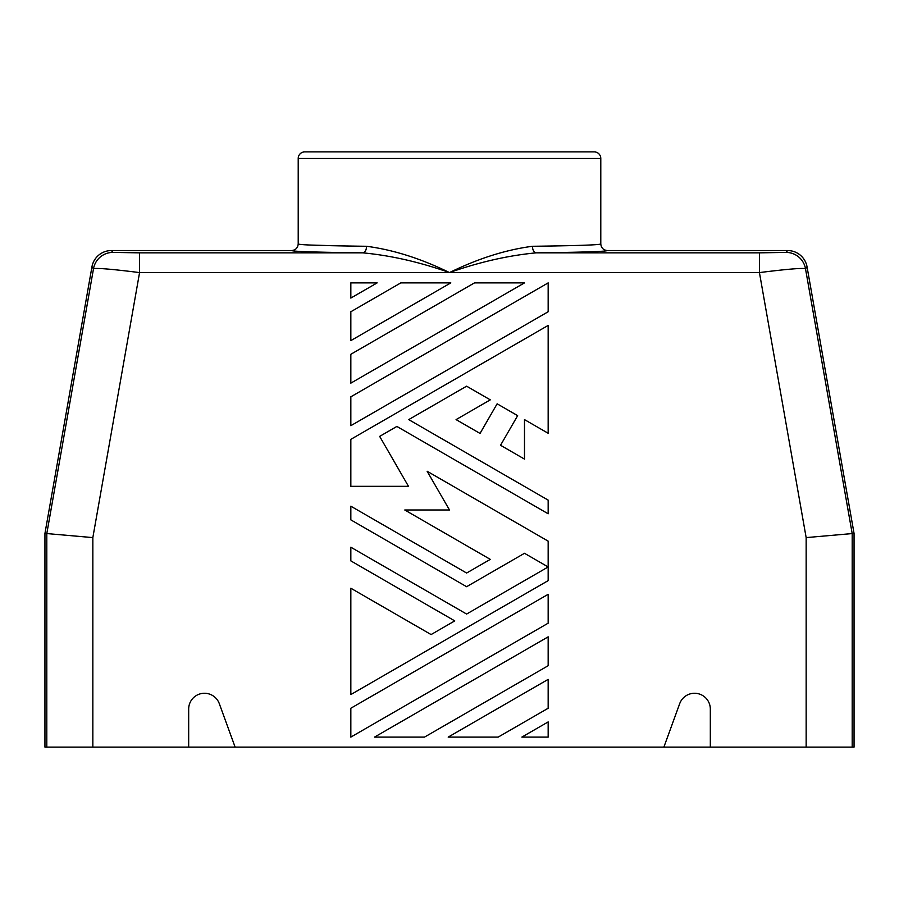 <?xml version="1.0" encoding="UTF-8"?>
<svg xmlns="http://www.w3.org/2000/svg" width="899" height="899" viewBox="0 0 899 899"><rect width="100%" height="100%" fill="white"/><g stroke="black" fill="none" stroke-linecap="round" stroke-linejoin="round"><path stroke-width="1.35" d="M759.43 252.855L786.063 252.405A19.733 19.733 40 0 1 805.493 268.711C802.2 267.868 786.85 269.161 759.43 272.588L759.43 252.855L536.074 252.855C508.149 255.496 479.291 262.07 449.5 272.588C419.709 262.07 390.851 255.496 362.926 252.855A6.574 3.607 90.7 0 0 366.534 246.281C322.527 245.719 299.749 244.955 298.21 243.977L298.21 158.46A6.574 6.574 0 0 1 304.783 151.886L594.217 151.886A6.574 6.574 0 0 1 600.79 158.46L600.79 243.977C601.217 247.944 603.409 250.136 607.376 250.551C605.757 251.529 581.99 252.293 536.074 252.855A6.574 3.607 -90.7 0 1 532.466 246.281C505.699 249.798 478.043 258.575 449.5 272.588C420.957 258.575 393.301 249.798 366.534 246.281M852.196 747.114L852.196 533.568L854.05 533.41L854.05 747.114L710.322 747.114L710.322 709.041A15.789 15.789 0 0 0 679.7 703.647L663.878 747.114L44.95 747.114L44.95 533.41L91.945 266.857A19.744 19.733 -130 0 1 111.386 250.551L291.624 250.551C295.591 250.136 297.783 247.944 298.21 243.977M710.322 747.114L663.878 747.114M554.75 245.955L575.562 245.494M591.239 244.933L592.542 244.865M304.368 244.753L307.761 244.933M309.38 245.011L337.698 245.832M139.57 252.855L112.937 252.405A19.733 19.733 140 0 0 93.507 268.711C96.8 267.868 112.15 269.161 139.57 272.588L139.57 252.855L362.926 252.855C317.01 252.293 293.243 251.529 291.624 250.551M235.122 747.114L219.3 703.647A15.789 15.789 0 0 0 188.678 709.041L188.678 747.114M46.804 747.114L46.804 533.568L44.95 533.41M854.05 533.41L807.055 266.857L805.493 268.711L852.196 533.568L806.156 537.602L759.43 272.588L139.57 272.588L92.844 537.602L46.804 533.568L93.507 268.711L91.945 266.857M450.815 282.882L400.819 282.882L350.835 311.751L350.835 340.609L450.815 282.882M374.512 737.101L424.508 737.101L548.165 665.709L548.165 636.84L374.512 737.101M350.835 708.243L350.835 737.101L548.165 623.176L548.165 594.306L350.835 708.243M350.835 298.075L377.142 282.882L350.835 282.882L350.835 298.075M548.165 513.79L548.165 500.125L408.719 419.608L466.603 386.188L490.281 399.853L456.074 419.608L480.032 433.43L497.136 403.808L517.644 415.653L500.541 445.275L524.488 459.108L524.488 419.608L548.165 433.273L548.165 325.416L350.835 439.353L350.835 486.314L408.483 486.314L379.659 436.386L396.875 426.441L548.165 513.79M350.835 425.688L548.165 311.751L548.165 282.882L350.835 396.819L350.835 425.688M448.185 737.101L498.181 737.101L548.165 708.243L548.165 679.374L448.185 737.101M548.165 721.919L521.858 737.101L548.165 737.101L548.165 721.919M524.488 282.882L474.492 282.882L350.835 354.285L350.835 383.143L524.488 282.882M524.488 553.29L546.85 566.201L546.85 567.718L466.603 614.051L350.835 547.21L350.835 560.886L454.759 620.894L431.082 634.559L350.835 588.227L350.835 694.567L548.165 580.63L548.165 541.142L427.137 471.256L449.5 509.991L404.775 509.991L490.281 559.369L466.603 573.034L350.835 506.193L350.835 519.869L466.603 586.71L524.488 553.29M807.055 266.857A19.744 19.733 -50 0 0 787.614 250.551L607.376 250.551M600.79 243.977C599.24 244.955 576.473 245.719 532.466 246.281M112.937 252.405L111.386 250.551M806.156 747.114L806.156 537.602M92.844 747.114L92.844 537.602M786.063 252.405L787.614 250.551M600.79 158.46L298.21 158.46"/></g></svg>
